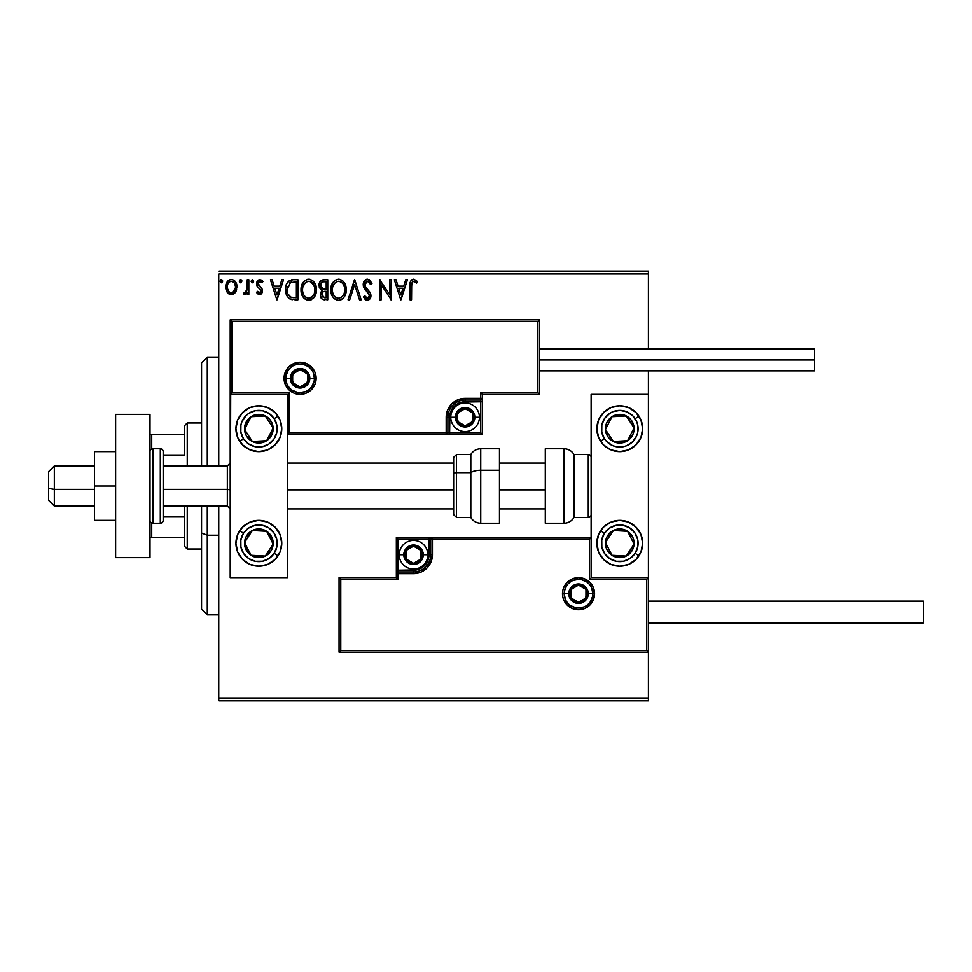 <?xml version="1.0" encoding="UTF-8"?>
<svg xmlns="http://www.w3.org/2000/svg" width="972" height="972" viewBox="0 0 972 972"><rect width="100%" height="100%" fill="white"/><g stroke="black" fill="none" stroke-linecap="round" stroke-linejoin="round"><path stroke-width="1.46" d="M218.749 274.031L648.409 274.031L648.409 349.082L648.409 274.031L218.749 274.031L218.749 465.953L218.749 274.031M648.409 370.854L648.409 394.34L591.122 394.34L591.122 577.66L648.409 577.66L648.409 370.854M648.409 652.139L648.409 697.969L218.749 697.969L218.749 506.048L218.749 700.836L648.409 700.836L218.749 700.836L218.749 697.969L648.409 697.969L648.409 700.836L648.409 394.34L591.122 394.34L591.122 577.66L648.409 577.66L646.696 579.385L589.409 579.385L589.409 539.278L432.431 539.278L432.431 554.745L430.997 561.986L426.902 568.11L420.767 572.216L413.525 573.65L398.058 573.65L398.058 579.385L340.771 579.385L340.771 650.414L646.696 650.414L646.696 579.385L646.696 650.414L340.771 650.414L340.771 579.385L339.058 577.66L339.058 652.139L648.409 652.139L646.696 650.414L648.409 652.139L648.409 577.66L646.696 579.385L589.409 579.385L590.065 578.729L589.409 579.385L589.409 539.278L590.065 538.622L589.409 539.278L430.718 539.278L430.718 554.745A17.192 17.192 0 0 1 413.525 571.937L398.058 571.937L396.345 573.65L396.345 577.66L339.058 577.66L339.058 652.139L340.771 650.414L339.058 652.139L648.409 652.139M235.503 292.244L236.998 287.044C237.034 282.888 235.151 280.373 231.336 279.499C227.533 280.373 225.65 282.888 225.686 287.044L227.181 292.256L231.336 294.674L235.503 292.244L236.925 285.744L235.625 282.074L233.827 280.203L231.336 279.499L228.857 280.203L226.452 283.229L225.771 288.417L226.828 291.673L228.955 294.006L231.968 294.638L235.127 292.754M247.277 279.766L248.82 279.766L247.277 279.766L246.924 290.215L246.074 292.147L244.166 292.608L243.425 294.164L245.515 294.443L247.277 292.256L247.277 294.419L248.82 294.419L248.82 279.766L248.82 294.419L248.82 279.766L247.277 279.766L247.046 289.717L243.425 294.164L244.604 294.674L247.277 292.256L247.277 294.419L248.82 294.419L247.277 294.419M259.512 294.674L261.747 293.386L262.416 290.239L261.59 287.979L258.443 285.063L258.2 282.84L259.548 281.358L262.075 282.84L262.962 281.491L259.415 279.523L257.325 280.92L256.547 283.362L257.228 286.315L260.885 290.555L259.755 292.827L257.434 291.333L256.535 292.584L258.601 294.467L259.512 294.674L262.452 290.822L261.954 288.575L258.078 283.666L259.961 281.297L262.075 282.84L262.962 281.491L259.791 279.499L256.535 283.739L257.045 285.999L260.909 290.895L259.415 292.876L257.434 291.333L256.535 292.584L259.852 294.65M293.265 279.766L289.425 280.592L286.849 283.545L285.671 287.773L286.023 293.398L287.153 296.241L289.802 298.926L297.918 299.813L297.918 279.766L293.265 279.766C287.919 280.495 285.355 283.751 285.586 289.535C285.355 293.641 286.862 296.825 290.118 299.084L297.918 299.813L297.918 279.766L297.918 299.813L294.88 299.813M323.737 279.766L327.746 279.766L322.206 280.009L319.654 282.439L319.18 287.044L322.169 290.579L320.724 292.475L320.347 295.804L322.121 299.145L327.746 299.813L327.746 279.766L327.746 299.813L327.746 279.766L323.737 279.766C320.602 280.24 319.023 282.147 318.998 285.452L322.169 290.579L320.286 294.844C320.31 298.003 321.853 299.655 324.903 299.813L324.417 299.801M349.726 299.813L348.049 299.813L354.476 279.766L348.049 299.813L349.726 299.813L354.61 284.602L359.482 299.813L361.159 299.813L354.731 279.766L361.159 299.813L354.731 279.766L348.049 299.813L349.726 299.813L354.61 284.602L359.482 299.813L361.159 299.813L359.482 299.813M389.699 279.766L389.699 294.674L379.675 279.766L379.675 299.813L381.218 299.813L381.218 284.857L391.242 299.813L391.242 279.766L389.699 279.766L391.242 279.766L389.699 279.766L389.699 294.674L379.675 279.766L379.675 299.813L381.218 299.813L381.218 284.857L391.242 299.813L391.242 279.766L390.914 299.813M411.545 286.473L412.347 281.977L414.218 281.382L416.672 283.107L417.462 281.564L413.963 279.256L412.055 279.644L410.658 281.2L410.002 299.813L411.545 299.813L411.545 286.473C411.083 284.018 411.788 282.293 413.683 281.297L416.672 283.107L417.462 281.564L413.671 279.243C410.609 280.288 409.382 282.633 410.002 286.266L410.002 299.813L411.545 299.813L411.691 283.52M405.749 279.766L407.438 279.766L401.011 299.813L407.438 279.766L405.749 279.766L403.696 286.181L398.058 286.181L396.005 279.766L394.328 279.766L400.756 299.813L407.438 279.766L405.749 279.766L403.696 286.181L398.058 286.181L396.005 279.766L394.328 279.766L400.756 299.813L394.328 279.766L396.005 279.766M367.452 279.243L364.293 281.078L363.224 284.675L364.208 288.234L369.336 295.026L368.898 297.444L367.817 298.222L366.043 297.724L364.682 295.695L363.479 296.934L364.962 299.194L367.343 300.324L370.077 298.756L370.879 294.856L369.992 292.341L365.265 286.667L364.986 283.326L367.562 281.297L369.554 282.524L370.709 284.65L371.96 283.63L369.761 280.118L367.452 279.243C364.658 279.863 363.249 281.661 363.224 284.675L369.384 295.731L367.367 298.27L364.682 295.695L363.479 296.934L367.343 300.324C369.761 299.801 370.952 298.246 370.927 295.646L370.138 292.596L365.265 286.667L364.755 284.699L367.562 281.297L370.709 284.65L371.96 283.63L367.452 279.243M346.251 289.692L344.38 282.84L341.925 280.252L338.511 279.243L335.109 280.276L332.667 282.901L330.832 289.79L332.679 296.727L335.182 299.327L338.633 300.324L341.561 299.534L343.954 297.359L345.825 293.277L346.251 289.705C346.324 283.994 343.748 280.507 338.511 279.243C333.287 280.556 330.735 284.067 330.832 289.79C330.723 295.585 333.335 299.084 338.633 300.324C343.821 298.963 346.36 295.415 346.251 289.692M316.435 289.692L315.414 284.432L313.47 281.418L310.469 279.499L306.909 279.511L303.932 281.467L301.429 286.218L301.429 293.398L302.863 296.727L305.366 299.327L310.59 300.044L314.636 296.606L316.435 289.692C316.507 283.994 313.932 280.507 308.695 279.243C303.471 280.556 300.907 284.067 301.004 289.79C300.907 295.585 303.507 299.084 308.817 300.324C314.005 298.963 316.544 295.415 316.435 289.692L316.41 290.604M281.844 279.766L283.532 279.766L277.105 299.813L283.532 279.766L281.844 279.766L279.79 286.181L274.153 286.181L272.099 279.766L270.423 279.766L276.85 299.813L283.532 279.766L281.844 279.766L279.79 286.181L274.153 286.181L272.099 279.766L270.423 279.766L276.85 299.813L270.423 279.766L272.099 279.766M253.704 281.175L252.283 279.511L251.153 281.467L252.137 282.803L253.388 282.281L253.704 281.175L252.428 282.84L253.704 281.175L252.428 279.499L251.141 281.175L252.428 282.84L251.141 281.175L252.428 279.499L253.704 281.175M241.882 281.175L240.594 279.499L239.319 281.175L240.594 282.84L239.319 281.175L240.594 279.499L241.809 280.592L240.886 279.547L239.817 279.839L239.331 281.467L240.048 282.694L241.153 282.694L241.882 281.175L240.035 282.682M221.458 282.828L220.037 281.175L221.324 279.499L222.6 281.175L221.324 282.84L220.037 281.175L221.324 279.499L222.6 281.175L221.324 282.84L222.527 280.592L221.604 279.547L220.535 279.839L220.049 281.467L220.766 282.694L221.871 282.694L222.588 281.467M648.409 271.164L218.749 271.164L648.409 271.164L648.409 274.031L648.409 271.164M411.545 299.813L410.002 299.813M410.998 280.629L413.392 279.256M417.462 281.564L416.672 283.107L415.749 282.305M415.494 282.123L413.307 281.345M414.704 281.588L413.683 281.297L414.704 281.588M411.569 284.918L411.618 284.152M400.877 294.978L398.727 288.247L403.04 288.247L400.877 294.978L398.727 288.247L403.04 288.247L400.877 294.978M381.218 299.813L379.675 299.813L380.016 279.766M369.068 279.644L369.761 280.118M371.96 283.63L370.709 284.65L370.211 283.557M368.157 281.394L365.472 282.415M365.193 282.852L364.755 284.699L366.152 288.004M367.112 289.134L370.138 292.596M370.879 296.472L370.721 297.286M366.675 300.251L366.031 300.008M363.479 296.934L364.913 296.132M365.156 296.545L365.715 297.359M366.432 298.015L367.367 298.27M368.898 297.432L369.238 296.764M369.287 296.606L369.384 295.731M369.141 294.346L366.553 291.138M365.909 290.47L365.326 289.802M363.795 287.396L363.479 286.521M363.467 286.461L363.297 285.695M363.893 281.759L364.281 281.102M364.306 281.054L364.877 280.373M366.505 279.365L365.144 280.118M365.654 279.742L366.942 279.28M346.141 291.515L346.02 292.365M345.825 293.277L345.595 294.054M345.352 294.759L344.963 295.67M344.938 295.719L343.395 298.04M341.573 299.522L340.431 300.044M337.734 300.263L336.847 300.081M333.785 298.149L332.703 296.752M332.679 296.715L331.829 295.111M331.671 294.723L331.258 293.41M330.93 288.004L331.015 287.348M331.987 284.14L331.598 285.063M338.961 279.268L340.285 279.499M342.12 280.386L343.298 281.443M345.23 284.419L345.595 285.379M346.032 287.117L346.226 288.793M344.161 293.337L344.501 292.013M339.41 298.185L338.572 298.27C334.356 297.213 332.29 294.382 332.375 289.802L332.448 291.248L332.375 289.802C332.266 285.173 334.332 282.342 338.572 281.297C342.739 282.342 344.781 285.148 344.708 289.705L344.635 288.259L344.708 289.705C344.805 294.309 342.752 297.153 338.572 298.27L338.936 298.258M333.372 294.504L334.101 295.707M332.703 292.621L332.448 291.248M333.432 294.613L332.716 292.669M334.453 296.168L335.267 296.97L334.453 296.168M336.458 281.783L337.138 281.516M332.716 286.886L335.316 282.512M334.234 283.617L333.287 285.233M332.448 288.344L332.703 286.91M343.833 285.294L344.246 286.412M341.281 282.135L343.238 284.213M339.289 281.345L339.993 281.516M344.695 290.434L344.623 291.163M323.943 299.753L322.595 299.412M322.121 299.145L321.416 298.477M320.541 296.739L320.347 295.804M321.453 290.215L319.314 287.481M319.873 282.014L320.517 281.139M320.857 287.092L320.541 285.452C320.687 282.998 321.987 281.783 324.441 281.819L326.203 281.819L326.203 289.267L322.971 289.036L325.426 289.267L322.971 289.036L320.566 285.015L320.626 286.327M322.51 296.982L322.121 293.204L323.312 291.709L325.413 291.333L324.211 291.418M321.902 294.006L321.829 294.808C321.914 292.475 323.105 291.308 325.413 291.333L326.203 291.333L326.203 297.76L324.599 297.76L321.829 294.808L322.449 296.922M323.154 291.807L321.975 293.641M322.425 288.818L321.173 287.688M320.626 284.577L322.109 282.257M321.598 282.658L321.112 283.289M320.882 283.751L320.663 284.407M321.902 293.994L322.121 293.204M325.413 291.333L326.203 291.333L326.203 297.76L324.599 297.76M316.325 291.466L316.204 292.378M315.997 293.289L315.779 294.054M315.536 294.747L314.636 296.606M314.138 297.359L313.555 298.064M311.247 299.789L310.59 300.044M307.917 300.263L307.031 300.081M303.969 298.149L302.025 295.148M301.855 294.723L301.429 293.398M301.004 289.79L301.041 288.891M301.113 288.004L301.199 287.348M302.171 284.14L303.932 281.467M306.253 279.754L307.76 279.316M309.618 279.304L310.457 279.499M312.291 280.386L313.494 281.455M315.426 284.456L315.779 285.379M316.216 287.117L316.325 287.882M302.839 282.901L301.782 285.063M312.547 283.071L310.858 281.783L314.43 286.412M314.345 293.337L314.892 289.705C314.989 294.309 312.935 297.153 308.744 298.27L308.027 298.21L308.744 298.27C304.54 297.213 302.474 294.382 302.547 289.802C302.45 285.173 304.515 282.342 308.744 281.297C312.911 282.342 314.964 285.148 314.892 289.705L314.673 292.013M312.972 295.95L309.108 298.258M303.556 294.504L304.272 295.707M302.547 289.802L302.632 288.344L302.547 289.802M302.875 292.621L302.632 291.248M303.616 294.613L302.887 292.669M304.637 296.168L305.439 296.97L304.637 296.168M306.63 281.783L307.31 281.516M302.9 286.886L305.5 282.512M304.418 283.617L303.471 285.233M314.892 289.705L314.807 288.259L314.892 289.705M314.005 285.294L313.421 284.213M309.473 281.345L310.165 281.516M310.566 297.894L312.644 296.351M292.475 299.692L291.345 299.498M286.546 294.99L286.315 294.382M286.254 294.224L286.035 293.423M286.011 293.362L285.695 291.527M285.598 290.227L285.634 290.92M285.586 289.535L285.671 287.773M285.962 286.011L286.193 285.173M291.515 279.887L292.378 279.79M288.441 294.978L290.932 297.189C288.198 295.464 286.922 292.912 287.129 289.535L290.592 282.33L289.692 282.864L296.387 281.819L296.387 297.76L290.932 297.189L287.919 293.969M294.249 297.736L293.119 297.663M287.287 287.433L287.457 286.606M276.971 294.978L274.821 288.247L279.134 288.247L276.971 294.978L274.821 288.247L279.134 288.247L276.971 294.978M259.038 294.613L258.163 294.237M256.535 292.584L257.434 291.333L257.835 291.867L257.434 291.333M260.824 291.551L260.532 289.571L258.989 288.064M260.909 290.895L260.69 289.875M257.045 285.999L256.535 283.739M256.973 281.552L257.325 280.932M261.65 280.094L262.319 280.641M262.962 281.491L262.075 282.84L261.687 282.293M258.819 281.783L258.115 283.241M258.175 282.913L258.601 285.282M258.443 285.063L258.078 283.666L259.196 285.877M261.954 288.575L262.44 291.163M262.294 292.171L261.942 293.058M260.399 294.516L261.383 293.86M252.914 282.731L251.141 281.175L252.428 279.499M244.604 294.674L243.425 294.164L244.166 292.608L245.284 292.791M244.166 292.608L244.847 292.876L244.166 292.608M246.621 291.199L247.131 289.085M247.216 287.834L247.253 287.044M247.277 285.695L247.277 284.687M234.702 293.228L232.466 294.54M226.549 291.126L226.075 289.887M226.051 289.802L225.771 288.441M225.711 287.736L225.711 286.388M225.771 285.732L225.856 285.124M226.014 284.468L226.221 283.812M226.488 283.119L227.059 282.074M227.837 281.066L228.493 280.446M230.048 279.669L230.692 279.547M232.016 279.547L232.636 279.669M234.313 280.556L234.993 281.224M235.625 282.074L236.111 282.937M236.67 284.456L236.16 283.059L236.682 284.468M236.658 289.753L236.184 291.041M231.348 281.297L230.376 281.455L231.348 281.297C234.155 282.026 235.528 283.933 235.455 287.032C235.528 290.142 234.155 292.098 231.348 292.876L231.348 292.876C228.542 292.086 227.169 290.142 227.229 287.032L227.46 285.1L227.229 287.032C227.156 283.933 228.529 282.026 231.348 281.297L234.228 282.888M234.495 283.302L235.406 286.06M235.406 288.028L234.216 291.211L232.308 292.718M230.85 292.827L228.785 291.6L227.29 288.016M229.987 281.601L228.189 283.302L230.376 281.443M233.572 282.172L232.928 281.722M232.138 292.766L235.358 288.38M344.367 286.849L344.635 288.271M343.614 294.638L343.262 295.269M341.293 297.371L340.674 297.748M337.138 298.04L335.267 296.97M324.806 289.267L324.186 289.231M323.883 289.206L323.263 289.121M324.441 281.819L326.203 281.819L326.203 289.267L325.426 289.267M302.632 288.344L302.887 286.91M314.551 286.849L314.807 288.271M314.102 293.969L313.446 295.269M307.322 298.04L305.439 296.97M294.723 281.819L296.387 281.819L296.387 297.76L295.367 297.76M287.505 292.742L287.299 291.794M290.847 282.232L291.6 282.038M227.229 287.032L227.29 286.06M227.46 285.1L228.189 283.302M232.308 281.443L233.183 281.868M235.236 288.988L234.483 290.798M230.376 292.718L229.501 292.268M258.856 405.798A22.915 22.915 0 0 1 281.771 428.713A22.915 22.915 0 0 1 258.856 451.628L250.083 449.878L242.648 444.921L237.678 437.485L235.929 428.713L237.678 419.94L242.648 412.505L250.083 407.535L258.856 405.798L267.616 407.535L275.052 412.505L280.021 419.94L281.771 428.713L280.021 437.485L275.052 444.921L267.616 449.878L258.856 451.628A22.915 22.915 0 0 1 235.929 428.713A22.915 22.915 0 0 1 263.315 406.235M258.856 520.372A22.915 22.915 0 0 1 281.771 543.287A22.915 22.915 0 0 1 258.856 566.202L250.083 564.465L242.648 559.495L237.678 552.06L235.929 543.287L237.678 534.515L242.648 527.079L250.083 522.122L258.856 520.372L267.616 522.122L275.052 527.079L280.021 534.515L281.771 543.287L280.021 552.06L275.052 559.495L267.616 564.465L258.856 566.202A22.915 22.915 0 0 1 235.929 543.287A22.915 22.915 0 0 1 258.856 520.372M287.493 577.66L287.493 394.34L230.206 394.34L230.206 577.66L287.493 577.66L230.206 577.66L230.704 393.83L231.919 392.615L289.219 392.615L289.219 432.722L446.184 432.722L446.184 417.255L447.618 410.014L451.725 403.89L457.861 399.784L465.09 398.35L480.557 398.35L480.557 392.615L537.844 392.615L537.844 321.586L231.919 321.586L231.919 392.615L231.919 321.586L537.844 321.586L537.844 392.615L539.569 394.34L539.569 319.861L230.206 319.861L230.206 394.34L287.493 394.34L287.493 577.66M619.772 566.202A22.915 22.915 0 0 1 596.857 543.287A22.915 22.915 0 0 1 619.772 520.372L628.544 522.122L635.967 527.079L640.937 534.515L642.686 543.287L640.937 552.06L635.967 559.495L628.544 564.465L619.772 566.202L610.999 564.465L603.563 559.495L598.594 552.06L596.857 543.287L598.594 534.515L603.563 527.079L610.999 522.122L619.772 520.372A22.915 22.915 0 0 1 642.686 543.287A22.915 22.915 0 0 1 619.772 566.202M619.772 451.628A22.915 22.915 0 0 1 596.857 428.713A22.915 22.915 0 0 1 619.772 405.798L628.544 407.535L635.967 412.505L640.937 419.94L642.686 428.713L640.937 437.485L635.967 444.921L628.544 449.878L619.772 451.628L610.999 449.878L603.563 444.921L598.594 437.485L596.857 428.713L598.594 419.94L603.563 412.505L610.999 407.535L619.772 405.798A22.915 22.915 0 0 1 642.686 428.713A22.915 22.915 0 0 1 619.772 451.628M54.335 489.402L48.6 488.43L48.6 500.325L48.6 471.687L48.6 488.43L54.335 489.402L54.335 506.048L54.335 489.402L94.43 489.402L54.335 489.402L54.335 465.953L54.335 489.402M230.206 489.888L227.339 489.402L227.339 506.048L227.339 489.402L163.175 489.402L227.339 489.402L227.339 465.953L227.339 489.402L230.206 489.888M545.292 489.888L499.462 489.888L545.292 489.888M453.632 489.888L287.493 489.888L453.632 489.888M564.197 593.698L568.778 593.698L564.197 593.698A14.325 14.325 0 0 1 578.522 579.385A14.325 14.325 0 0 1 592.847 593.698L594.56 593.698A16.038 16.038 0 0 0 578.522 577.66A16.038 16.038 0 0 0 562.484 593.698A16.038 16.038 0 0 0 578.522 609.748A16.038 16.038 0 0 0 594.56 593.698L592.847 593.698A14.325 14.325 0 0 1 578.522 608.022A14.325 14.325 0 0 1 564.197 593.698L562.484 593.698L562.788 590.575L563.699 587.562L567.174 582.362L572.387 578.887L578.522 577.66L584.658 578.887L589.858 582.362L593.345 587.562L594.56 593.698L593.345 599.846L589.858 605.046L584.658 608.521L578.522 609.748L572.387 608.521L567.174 605.046L563.699 599.846L562.788 596.832L562.484 593.698L564.197 593.698A14.325 14.325 0 0 1 578.522 579.385A14.325 14.325 0 0 1 592.847 593.698A14.325 14.325 0 0 1 578.522 608.022A14.325 14.325 0 0 1 564.197 593.698L565.291 599.189M396.345 573.395L396.345 573.65A1.713 1.713 0 0 1 398.058 571.937L398.058 570.212L413.525 570.212A15.467 15.467 0 0 0 428.992 554.745L428.992 539.278L398.058 539.278L398.058 570.212L416.551 569.92L424.472 565.68L428.701 557.77L428.992 539.278L430.718 539.278A1.713 1.713 0 0 1 432.431 537.565L432.431 539.278L432.431 537.565L591.122 537.565L432.175 537.565M431.422 537.565L396.345 537.565L396.345 572.642M396.345 577.66L339.058 577.66L340.771 579.385L398.058 579.385L396.345 577.66L398.058 579.385L398.058 573.65L396.345 573.65L396.345 577.66M398.058 573.65L398.058 570.212L396.345 570.212L396.345 573.65L413.525 573.65L413.525 571.937L398.058 571.937L398.058 573.65M413.525 570.212L413.525 571.937L413.525 570.212M428.992 554.745L430.718 554.745A17.192 17.192 0 0 1 413.525 571.937L413.525 573.65A18.905 18.905 0 0 0 432.431 554.745L428.992 554.745M396.345 537.565L396.345 570.212L398.058 570.212L398.058 539.278L396.345 537.565L398.058 539.278L428.992 539.278L428.992 537.565L396.345 537.565M430.718 539.278L430.718 554.745L432.431 554.745L432.431 539.278L428.992 539.278L428.992 537.565L432.431 537.565A1.713 1.713 0 0 0 430.718 539.278M566.615 601.656L568.389 603.831M570.564 605.617L575.728 607.755M578.522 608.022L584.002 606.929M586.481 605.617L588.643 603.831M590.429 601.656L592.568 596.492M592.847 593.698L588.267 593.698A9.744 9.744 0 0 1 578.522 603.442A9.744 9.744 0 0 1 568.778 593.698L569.519 589.98L571.633 586.821L574.792 584.707L578.522 583.965L582.252 584.707L585.411 586.821L587.513 589.98L588.267 593.698L587.513 597.428L585.411 600.587L582.252 602.701L578.522 603.442L574.792 602.701L571.633 600.587L569.519 597.428L568.778 593.698A9.744 9.744 0 0 1 578.522 583.965A9.744 9.744 0 0 1 588.267 593.698L592.847 593.698L591.754 588.218M590.429 585.752L588.643 583.577M586.481 581.791L581.317 579.652M578.522 579.385L573.043 580.466M570.564 581.791L568.389 583.577M566.615 585.752L564.477 590.903M314.418 378.302L309.837 378.302A9.744 9.744 0 0 1 300.093 388.035A9.744 9.744 0 0 1 290.361 378.302L291.102 374.572L293.216 371.413L296.375 369.299L300.093 368.558L303.823 369.299L306.982 371.413L309.096 374.572L309.837 378.302L309.096 382.02L306.982 385.179L303.823 387.293L300.093 388.035L296.375 387.293L293.216 385.179L291.102 382.02L290.361 378.302L285.78 378.302L290.361 378.302A9.744 9.744 0 0 1 300.093 368.558A9.744 9.744 0 0 1 309.837 378.302L314.418 378.302A14.325 14.325 0 0 1 300.093 392.615A14.325 14.325 0 0 1 285.78 378.302L284.055 378.302A16.038 16.038 0 0 0 300.093 394.34A16.038 16.038 0 0 0 316.143 378.302A16.038 16.038 0 0 0 300.093 362.252A16.038 16.038 0 0 0 284.055 378.302L285.78 378.302A14.325 14.325 0 0 1 300.093 363.978A14.325 14.325 0 0 1 314.418 378.302L316.143 378.302L315.827 381.425L314.916 384.438L311.441 389.638L306.241 393.113L300.093 394.34L293.957 393.113L288.757 389.638L285.282 384.438L284.055 378.302L285.282 372.155L288.757 366.954L293.957 363.479L300.093 362.252L306.241 363.479L311.441 366.954L314.916 372.155L315.827 375.168L316.143 378.302L314.418 378.302A14.325 14.325 0 0 1 300.093 392.615A14.325 14.325 0 0 1 285.78 378.302A14.325 14.325 0 0 1 300.093 363.978A14.325 14.325 0 0 1 314.418 378.302L313.324 372.811M482.282 394.34L539.569 394.34L539.569 319.861L537.844 321.586L539.569 319.861L230.206 319.861L231.919 321.586L230.206 319.861L230.206 394.34L231.919 392.615L289.219 392.615L288.55 393.271L289.219 392.615L289.219 432.722L288.55 433.378L289.219 432.722L447.898 432.722L447.898 417.255A17.192 17.192 0 0 1 465.09 400.063L480.557 400.063L482.282 398.35L482.282 394.34L539.569 394.34L537.844 392.615L480.557 392.615L482.282 394.34L480.557 392.615L480.557 398.35L482.282 398.35L482.282 394.34M482.282 398.605L482.282 398.35A1.713 1.713 0 0 1 480.557 400.063L480.557 401.788L465.09 401.788A15.467 15.467 0 0 0 449.623 417.255L449.623 432.722L480.557 432.722L480.557 401.788L462.077 402.08L454.155 406.32L449.915 414.23L449.623 432.722L447.898 432.722A1.713 1.713 0 0 1 446.184 434.435L446.184 432.722L446.184 434.435L287.493 434.435L446.452 434.435M447.193 434.435L482.282 434.435L482.282 399.358M480.557 398.35L480.557 401.788L482.282 401.788L482.282 398.35L465.09 398.35L465.09 400.063L480.557 400.063L480.557 398.35M465.09 401.788L465.09 400.063L465.09 401.788M449.623 417.255L447.898 417.255A17.192 17.192 0 0 1 465.09 400.063L465.09 398.35A18.905 18.905 0 0 0 446.184 417.255L449.623 417.255M482.282 434.435L482.282 401.788L480.557 401.788L480.557 432.722L482.282 434.435L480.557 432.722L449.623 432.722L449.623 434.435L482.282 434.435M447.898 432.722L447.898 417.255L446.184 417.255L446.184 432.722L449.623 432.722L449.623 434.435L446.184 434.435A1.713 1.713 0 0 0 447.898 432.722M312.012 370.344L310.226 368.169M308.051 366.383L302.887 364.245M300.093 363.978L294.613 365.071M292.147 366.383L289.972 368.169M288.186 370.344L286.047 375.508M285.78 378.302L286.862 383.782M288.186 386.248L289.972 388.423M292.147 390.209L297.298 392.348M300.093 392.615L305.585 391.534M308.051 390.209L310.226 388.423M312.012 386.248L314.15 381.097M472.526 415.105L472.526 412.954A8.59 8.59 0 0 1 473.68 417.255L472.526 417.255L472.526 415.105L472.526 417.255L473.68 417.255L473.388 415.032L471.165 411.18L465.09 408.665L459.015 411.18L456.5 417.255L459.015 423.33L465.09 425.845L471.165 423.33L473.68 417.255A8.59 8.59 0 0 1 457.642 421.544A8.59 8.59 0 0 1 465.09 408.665L457.642 412.954L457.642 421.544L465.09 425.845L472.526 421.544L472.526 417.255L472.526 421.544L465.09 425.845L457.642 421.544L457.642 412.954L465.09 408.665A8.59 8.59 0 0 1 472.526 412.954L465.09 408.665L472.526 412.954L472.526 415.105M455.346 417.255A9.744 9.744 0 0 1 465.09 407.511A9.744 9.744 0 0 1 474.834 417.255L479.415 417.255A14.325 14.325 0 0 0 465.09 402.93A14.325 14.325 0 0 0 450.765 417.255L455.346 417.255L456.087 413.525L458.201 410.366L461.36 408.252L465.09 407.511L468.82 408.252L471.979 410.366L474.093 413.525L474.834 417.255L474.093 420.985L471.979 424.144L468.82 426.246L465.09 426.987L461.36 426.246L458.201 424.144L456.087 420.985L455.346 417.255L450.765 417.255A14.325 14.325 0 0 1 465.09 402.93A14.325 14.325 0 0 1 479.415 417.255A14.325 14.325 0 0 1 465.09 431.58A14.325 14.325 0 0 1 450.765 417.255A14.325 14.325 0 0 0 465.09 431.58A14.325 14.325 0 0 0 479.415 417.255L474.834 417.255A9.744 9.744 0 0 1 465.09 426.987A9.744 9.744 0 0 1 455.346 417.255M420.973 552.594L420.973 550.456A8.59 8.59 0 0 1 422.127 554.745L420.973 554.745L420.973 552.594L420.973 554.745L422.127 554.745L421.836 552.521L419.6 548.67L413.525 546.155L407.45 548.67L404.935 554.745L407.45 560.82L413.525 563.335L419.6 560.82L422.127 554.745A8.59 8.59 0 0 1 406.089 559.046A8.59 8.59 0 0 1 413.525 546.155L406.089 550.456L406.089 559.046L413.525 563.335L420.973 559.046L420.973 554.745L420.973 559.046L413.525 563.335L406.089 559.046L406.089 550.456L413.525 546.155A8.59 8.59 0 0 1 420.973 550.456L413.525 546.155L420.973 550.456L420.973 552.594M403.793 554.745A9.744 9.744 0 0 1 413.525 545.013A9.744 9.744 0 0 1 423.27 554.745L427.85 554.745A14.325 14.325 0 0 0 413.525 540.42A14.325 14.325 0 0 0 399.213 554.745L403.793 554.745L404.534 551.015L406.648 547.856L409.807 545.754L413.525 545.013L417.255 545.754L420.414 547.856L422.528 551.015L423.27 554.745L422.528 558.475L420.414 561.634L417.255 563.748L413.525 564.489L409.807 563.748L406.648 561.634L404.534 558.475L403.793 554.745L399.213 554.745A14.325 14.325 0 0 1 413.525 540.42A14.325 14.325 0 0 1 427.85 554.745A14.325 14.325 0 0 1 413.525 569.07A14.325 14.325 0 0 1 399.213 554.745A14.325 14.325 0 0 0 413.525 569.07A14.325 14.325 0 0 0 427.85 554.745L423.27 554.745A9.744 9.744 0 0 1 413.525 564.489A9.744 9.744 0 0 1 403.793 554.745M585.958 591.559L585.958 589.409A8.59 8.59 0 0 1 587.112 593.698L585.958 593.698L585.958 591.559L585.958 593.698L587.112 593.698L586.821 591.474L584.597 587.623L578.522 585.108L572.447 587.623L569.932 593.698L572.447 599.785L578.522 602.3L584.597 599.785L587.112 593.698A8.59 8.59 0 0 1 571.074 597.999A8.59 8.59 0 0 1 578.522 585.108L571.074 589.409L571.074 597.999L578.522 602.3L585.958 597.999L585.958 593.698L585.958 597.999L578.522 602.3L571.074 597.999L571.074 589.409L578.522 585.108A8.59 8.59 0 0 1 585.958 589.409L578.522 585.108L585.958 589.409L585.958 591.559M307.541 376.152L307.541 374.001A8.59 8.59 0 0 1 308.695 378.302L307.541 378.302L307.541 376.152L307.541 378.302L308.695 378.302L308.403 376.079L306.18 372.215L300.093 369.7L294.018 372.215L291.503 378.302L294.018 384.377L300.093 386.892L306.18 384.377L308.695 378.302A8.59 8.59 0 0 1 292.657 382.591A8.59 8.59 0 0 1 300.093 369.7L292.657 374.001L292.657 382.591L300.093 386.892L307.541 382.591L307.541 378.302L307.541 382.591L300.093 386.892L292.657 382.591L292.657 374.001L300.093 369.7A8.59 8.59 0 0 1 307.541 374.001L300.093 369.7L307.541 374.001L307.541 376.152M246.511 539.509L244.555 542.498A14.325 14.325 0 0 1 246.864 535.451L248.468 536.508L246.511 539.509L248.468 536.508L246.864 535.451L245.236 538.828L244.835 546.228L248.176 552.837L251.019 555.279L254.385 556.895L261.784 557.308L265.32 556.069L270.836 551.124L273.156 544.077L272.865 540.347L269.523 533.737L266.68 531.295L263.315 529.679L255.915 529.266L252.38 530.505L246.864 535.451A14.325 14.325 0 0 1 273.156 544.077A14.325 14.325 0 0 1 251.019 555.279L265.32 556.069L273.156 544.077L266.68 531.295L252.38 530.505L248.468 536.508L252.38 530.505L266.68 531.295L273.156 544.077L265.32 556.069L251.019 555.279A14.325 14.325 0 0 1 244.555 542.498L251.019 555.279L244.555 542.498L246.511 539.509M274.201 553.311A18.334 18.334 0 0 1 248.82 558.633A18.334 18.334 0 0 1 243.498 533.264L239.671 530.761L243.498 533.264L248.504 528.148L255.089 525.342L262.246 525.269L268.88 527.942L273.983 532.948L276.789 539.521L276.862 546.677L274.201 553.311L269.195 558.426L262.61 561.233L255.454 561.306L248.82 558.633L243.717 553.627L240.91 547.054L240.837 539.897L243.498 533.264A18.334 18.334 0 0 1 268.88 527.942A18.334 18.334 0 0 1 274.201 553.311L278.028 555.826L274.201 553.311M607.427 539.509L605.471 542.498A14.325 14.325 0 0 1 607.779 535.451L609.383 536.508L607.427 539.509L609.383 536.508L607.779 535.451L606.163 538.828L605.75 546.228L606.99 549.751L611.935 555.279L615.3 556.895L622.712 557.308L626.235 556.069L631.764 551.124L634.072 544.077L633.793 540.347L632.553 536.823L627.608 531.295L620.561 528.987L616.831 529.266L610.209 532.62L607.779 535.451A14.325 14.325 0 0 1 634.072 544.077A14.325 14.325 0 0 1 611.935 555.279L626.235 556.069L629.163 551.598L634.072 544.077L627.608 531.295L613.308 530.505L611.352 533.494L609.383 536.508L613.308 530.505L627.608 531.295L634.072 544.077L626.235 556.069L611.935 555.279A14.325 14.325 0 0 1 605.471 542.498L611.935 555.279L605.471 542.498L607.427 539.509M635.117 553.311A18.334 18.334 0 0 1 609.748 558.633A18.334 18.334 0 0 1 604.426 533.264L600.587 530.761L604.426 533.264L609.432 528.148L616.005 525.342L623.161 525.269L629.795 527.942L634.91 532.948L637.717 539.521L637.79 546.677L635.117 553.311L630.111 558.426L623.526 561.233L616.382 561.306L609.748 558.633L604.633 553.627L601.826 547.054L601.753 539.897L604.426 533.264A18.334 18.334 0 0 1 629.795 527.942A18.334 18.334 0 0 1 635.117 553.311L638.956 555.826L635.117 553.311M619.772 520.372A22.915 22.915 0 0 1 624.231 520.81M624.243 520.81A22.915 22.915 0 0 1 638.823 530.554M638.823 530.566A22.915 22.915 0 0 1 642.237 538.804M642.249 538.828A22.915 22.915 0 0 1 642.249 547.746M642.237 547.771A22.915 22.915 0 0 1 638.956 555.826M628.191 418.932L626.235 415.931A14.325 14.325 0 0 1 631.764 420.876L630.148 421.933L628.191 418.932L630.148 421.933L631.764 420.876L629.321 418.045L622.712 414.692L615.3 415.105L611.935 416.721L606.99 422.249L605.75 425.772L605.471 429.503L607.779 436.55L610.209 439.38L616.831 442.734L620.561 443.013L627.608 440.705L632.553 435.177L633.793 431.653L634.072 427.923L631.764 420.876A14.325 14.325 0 0 1 613.308 441.495A14.325 14.325 0 0 1 611.935 416.721L605.471 429.503L608.387 433.974L613.308 441.495L627.608 440.705L634.072 427.923L630.148 421.933L634.072 427.923L627.608 440.705L613.308 441.495L607.415 432.479L605.471 429.503L611.935 416.721A14.325 14.325 0 0 1 626.235 415.931L611.935 416.721L626.235 415.931L628.191 418.932M600.708 441.434A22.915 22.915 0 0 1 600.587 441.239L604.426 438.737A18.334 18.334 0 0 1 609.748 413.367A18.334 18.334 0 0 1 635.117 418.689L638.956 416.174A22.915 22.915 0 0 1 642.237 424.229M624.243 406.235A22.915 22.915 0 0 1 638.956 416.174L635.117 418.689A18.334 18.334 0 0 1 629.795 444.058A18.334 18.334 0 0 1 604.426 438.737L601.753 432.103L601.826 424.946L604.633 418.373L609.748 413.367L612.931 411.703L619.954 410.378L626.964 411.849L632.869 415.882L636.782 421.872L637.79 425.323L637.717 432.479L636.636 435.906L632.602 441.81L626.612 445.723L623.161 446.731L616.005 446.658L612.579 445.577L606.674 441.543L604.426 438.737L600.587 441.239A22.915 22.915 0 0 1 597.294 433.196M597.294 433.172A22.915 22.915 0 0 1 597.294 424.254M597.294 424.229A22.915 22.915 0 0 1 624.231 406.235M642.249 424.254A22.915 22.915 0 0 1 642.249 433.172M642.237 433.196A22.915 22.915 0 0 1 638.823 441.434M638.823 441.446A22.915 22.915 0 0 1 624.243 451.19M624.231 451.19A22.915 22.915 0 0 1 600.72 441.446M267.276 418.932L265.32 415.931A14.325 14.325 0 0 1 270.836 420.876L269.232 421.933L267.276 418.932L269.232 421.933L270.836 420.876L268.406 418.045L261.784 414.692L254.385 415.105L251.019 416.721L248.176 419.163L244.835 425.772L245.236 433.172L246.864 436.55L252.38 441.495L255.915 442.734L263.315 442.321L266.68 440.705L269.523 438.263L272.865 431.653L273.156 427.923L270.836 420.876A14.325 14.325 0 0 1 252.38 441.495A14.325 14.325 0 0 1 251.019 416.721L244.555 429.503L249.427 436.975L252.38 441.495L266.68 440.705L273.156 427.923L269.232 421.933L273.156 427.923L266.68 440.705L252.38 441.495L244.555 429.503L251.019 416.721A14.325 14.325 0 0 1 265.32 415.931L251.019 416.721L265.32 415.931L267.276 418.932M239.792 441.434A22.915 22.915 0 0 1 239.671 441.239L243.498 438.737A18.334 18.334 0 0 1 248.82 413.367A18.334 18.334 0 0 1 274.201 418.689L278.028 416.174A22.915 22.915 0 0 1 281.321 424.229M263.327 406.235A22.915 22.915 0 0 1 277.895 415.98M277.907 415.98A22.915 22.915 0 0 1 278.028 416.174L274.201 418.689L276.862 425.323L277.178 428.895L276.789 432.479L273.983 439.052L268.88 444.058L262.246 446.731L258.661 447.047L255.089 446.658L248.504 443.852L243.498 438.737L240.837 432.103L240.91 424.946L241.992 421.52L246.025 415.615L248.82 413.367L255.454 410.694L262.61 410.767L269.195 413.574L274.201 418.689A18.334 18.334 0 0 1 268.88 444.058A18.334 18.334 0 0 1 243.498 438.737L239.671 441.239M281.321 424.254A22.915 22.915 0 0 1 281.321 433.172M281.321 433.196A22.915 22.915 0 0 1 277.907 441.434M277.895 441.446A22.915 22.915 0 0 1 263.327 451.19M263.315 451.19A22.915 22.915 0 0 1 239.805 441.446M564.015 448.76L564.015 523.24A11.457 11.457 0 0 0 573.942 517.505L573.942 454.495A11.457 11.457 0 0 0 564.015 448.76L545.292 448.76L545.292 523.24L564.015 523.24L564.015 448.76A11.457 11.457 0 0 1 573.942 454.495L573.942 517.505L588.267 517.505A2.867 2.867 0 0 0 591.122 514.65A2.867 2.867 0 0 1 588.267 517.505L588.267 454.495L588.267 517.505L573.942 517.505A11.457 11.457 0 0 1 564.015 523.24L545.292 523.24L545.292 448.76L564.015 448.76M591.122 457.35A2.867 2.867 0 0 0 588.267 454.495L573.942 454.495L588.267 454.495A2.867 2.867 0 0 1 591.122 457.35M480.739 523.094L480.739 470.266A11.457 4.836 180 0 0 470.813 472.684L470.813 517.383M456.5 517.383L456.5 472.684A2.867 1.215 180 0 0 453.632 473.899L453.632 514.528M480.739 523.24L499.462 523.24L499.462 470.266L480.739 470.266L480.739 523.24C476.414 523.094 473.109 521.186 470.813 517.505L470.813 472.684L456.5 472.684L456.5 517.505L453.632 514.65M499.462 523.203L499.462 448.76L480.739 448.76L480.739 470.266L499.462 470.266L499.462 448.797M470.813 454.617L470.813 472.684L470.813 454.495L456.5 454.495L456.5 472.684L470.813 472.684A11.457 4.836 0 0 1 480.739 470.266L480.739 448.906M453.632 514.613L453.632 457.691M453.632 472.453L453.632 476.316M453.632 457.472L453.632 473.899A2.867 1.215 0 0 1 456.5 472.684L456.5 454.617M648.409 622.918L923.4 622.918L923.4 601.146L648.409 601.146L923.4 601.146L923.4 622.918L648.409 622.918M814.548 359.968L539.569 359.968L814.548 359.968L814.548 349.082L814.548 370.854L814.548 359.968M94.43 520.372L115.632 520.372L94.43 520.372L94.43 486L115.632 486L94.43 486L94.43 451.628L115.632 451.628L94.43 451.628L94.43 520.372M115.632 557.612L115.632 414.388L150.004 414.388L115.632 414.388L115.632 557.612L150.004 557.612L150.004 414.388L150.004 557.612L115.632 557.612M152.871 523.24L152.871 448.76A2.867 2.867 0 0 0 150.004 451.628A2.867 2.867 0 0 1 152.871 448.76L152.871 523.24L160.307 523.24A2.867 2.867 0 0 0 163.175 520.372L163.175 451.628A2.867 2.867 0 0 0 160.307 448.76L160.307 523.24L160.307 448.76L152.871 448.76L160.307 448.76A2.867 2.867 0 0 1 163.175 451.628L163.175 520.372A2.867 2.867 0 0 1 160.307 523.24L152.871 523.24A2.867 2.867 0 0 1 150.004 520.372A2.867 2.867 0 0 0 152.871 523.24M207.291 535.22L207.291 506.048L207.291 535.22L218.749 535.22L207.291 535.22L207.291 614.899L207.291 535.22L201.556 533.033L207.291 535.22M207.291 465.953L207.291 357.101L207.291 465.953M201.556 362.823L201.556 465.953L201.556 362.823L207.291 357.101L218.749 357.101M201.556 506.048L201.556 533.033L201.556 506.048M201.556 609.177L201.556 533.033L201.556 609.177L207.291 614.899L218.749 614.899M184.376 516.983L184.376 546.155L187.244 549.022L187.244 506.048L187.244 549.022L201.556 549.022L187.244 549.022L184.376 546.155L184.376 506.048L184.376 516.983L163.175 516.983L184.376 516.983M184.376 455.018L184.376 434.435L184.376 455.018L163.175 455.018L184.376 455.018M184.376 425.845L184.376 434.435L184.376 425.845L187.244 422.978L184.376 425.845M187.244 465.953L187.244 422.978L187.244 465.953M201.556 422.978L187.244 422.978L201.556 422.978M150.004 537.565L184.376 537.565L151.717 537.565L151.717 522.997L151.717 537.565L150.004 537.565M184.376 434.435L150.004 434.435L151.717 434.435L151.717 449.003L151.717 434.435L184.376 434.435M94.43 506.048L54.335 506.048L48.6 500.325M230.206 508.915L227.339 506.048L163.175 506.048M287.493 508.915L453.632 508.915M499.462 508.915L545.292 508.915M287.493 463.085L453.632 463.085M499.462 463.085L545.292 463.085M230.206 463.085L227.339 465.953L163.175 465.953M94.43 465.953L54.335 465.953L48.6 471.675M470.813 517.505L456.5 517.505M456.5 454.495L453.632 457.35M480.739 448.76C476.414 448.906 473.109 450.814 470.813 454.495M539.569 370.854L814.548 370.854M539.569 349.082L814.548 349.082"/></g></svg>
